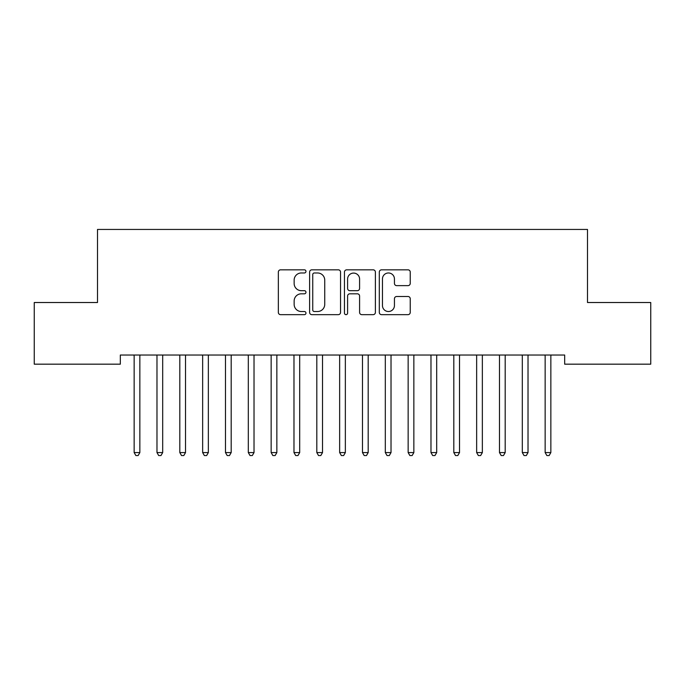 <?xml version="1.0" encoding="UTF-8"?>
<svg xmlns="http://www.w3.org/2000/svg" width="685" height="685" viewBox="0 0 685 685"><rect width="100%" height="100%" fill="white"/><g stroke="black" fill="none" stroke-linecap="round" stroke-linejoin="round"><path stroke-width="1.03" d="M305.964 271.397A1.567 1.567 0 0 0 304.397 269.83L280.585 269.83A2.243 2.243 0 0 0 278.341 272.073L278.341 312.411A2.243 2.243 0 0 0 280.585 314.655L304.397 314.655A1.567 1.567 0 0 0 305.964 313.088A1.567 1.567 0 0 0 304.397 311.521L301.314 311.521A7.175 7.175 0 0 1 294.148 304.345L294.148 300.98A7.175 7.175 0 0 1 301.314 293.814L304.397 293.814A1.567 1.567 0 0 0 305.964 292.247A1.567 1.567 0 0 0 304.397 290.671L301.314 290.671A7.175 7.175 0 0 1 294.148 283.504L294.148 280.139A7.175 7.175 0 0 1 301.314 272.972L304.397 272.972A1.567 1.567 0 0 0 305.964 271.397M408.003 285.636A2.243 2.243 0 0 0 410.238 283.393L410.238 272.073A2.243 2.243 0 0 0 408.003 269.83L381.554 269.83A2.243 2.243 0 0 0 379.31 272.073L379.31 312.411A2.243 2.243 0 0 0 381.554 314.655L408.003 314.655A2.243 2.243 0 0 0 410.238 312.411L410.238 298.746A2.243 2.243 0 0 0 408.003 296.502L396.683 296.502A2.243 2.243 0 0 0 394.44 298.746L394.44 305.527A5.994 5.994 0 0 1 388.446 311.521A5.994 5.994 0 0 1 382.453 305.527L382.453 278.966A5.994 5.994 0 0 1 388.446 272.972A5.994 5.994 0 0 1 394.44 278.966L394.44 283.393A2.243 2.243 0 0 0 396.683 285.636L408.003 285.636M564.671 355.035L120.329 355.035L120.329 364.172L34.25 364.172L34.25 302.522L97.501 302.522L97.501 229.449L587.499 229.449L587.499 302.522L650.75 302.522L650.75 364.172L564.671 364.172L564.671 355.035M340.539 272.073A2.243 2.243 0 0 0 338.296 269.83L311.855 269.83A2.243 2.243 0 0 0 309.611 272.073L309.611 312.411A2.243 2.243 0 0 0 311.855 314.655L338.296 314.655A2.243 2.243 0 0 0 340.539 312.411L340.539 272.073M346.704 269.83L373.145 269.83A2.243 2.243 0 0 1 375.389 272.073L375.389 312.411A2.243 2.243 0 0 1 373.145 314.655L361.834 314.655A2.243 2.243 0 0 1 359.591 312.411L359.591 296.057A2.243 2.243 0 0 0 357.347 293.814L349.838 293.814A2.243 2.243 0 0 0 347.595 296.057L347.595 313.088A1.567 1.567 0 0 1 346.028 314.655A1.567 1.567 0 0 1 344.461 313.088L344.461 272.073A2.243 2.243 0 0 1 346.704 269.83M314.312 272.972A1.567 1.567 0 0 0 312.745 274.539L312.745 309.954A1.567 1.567 0 0 0 314.312 311.521L317.566 311.521A7.175 7.175 0 0 0 324.741 304.345L324.741 280.139A7.175 7.175 0 0 0 317.566 272.972L314.312 272.972M359.591 279.078A5.994 5.994 0 0 0 353.597 273.084A5.994 5.994 0 0 0 347.595 279.078L347.595 288.436A2.243 2.243 0 0 0 349.838 290.671L357.347 290.671A2.243 2.243 0 0 0 359.591 288.436L359.591 279.078M133.849 355.035L133.977 355.369A2.286 2.286 0 0 1 134.149 356.226L134.149 452.579L139.851 452.579L139.851 356.226A2.286 2.286 0 0 1 140.023 355.369L140.151 355.035M139.851 452.579L138.139 455.551L135.861 455.551L134.149 452.579M156.677 355.035L156.814 355.369A2.286 2.286 0 0 1 156.976 356.226L156.976 452.579L162.688 452.579L162.688 356.226A2.286 2.286 0 0 1 162.85 355.369L162.987 355.035M162.688 452.579L160.975 455.551L158.689 455.551L156.976 452.579M179.513 355.035L179.65 355.369A2.286 2.286 0 0 1 179.812 356.226L179.812 452.579L185.524 452.579L185.524 356.226A2.286 2.286 0 0 1 185.686 355.369L185.823 355.035M185.524 452.579L183.811 455.551L181.525 455.551L179.812 452.579M202.349 355.035L202.477 355.369A2.286 2.286 0 0 1 202.649 356.226L202.649 452.579L208.351 452.579L208.351 356.226A2.286 2.286 0 0 1 208.523 355.369L208.651 355.035M208.351 452.579L206.639 455.551L204.361 455.551L202.649 452.579M225.177 355.035L225.314 355.369A2.286 2.286 0 0 1 225.476 356.226L225.476 452.579L231.188 452.579L231.188 356.226A2.286 2.286 0 0 1 231.35 355.369L231.487 355.035M231.188 452.579L229.475 455.551L227.189 455.551L225.476 452.579M248.013 355.035L248.15 355.369A2.286 2.286 0 0 1 248.312 356.226L248.312 452.579L254.024 452.579L254.024 356.226A2.286 2.286 0 0 1 254.186 355.369L254.323 355.035M254.024 452.579L252.311 455.551L250.025 455.551L248.312 452.579M270.849 355.035L270.977 355.369A2.286 2.286 0 0 1 271.149 356.226L271.149 452.579L276.851 452.579L276.851 356.226A2.286 2.286 0 0 1 277.023 355.369L277.151 355.035M276.851 452.579L275.139 455.551L272.861 455.551L271.149 452.579M293.677 355.035L293.814 355.369A2.286 2.286 0 0 1 293.976 356.226L293.976 452.579L299.688 452.579L299.688 356.226A2.286 2.286 0 0 1 299.85 355.369L299.987 355.035M299.688 452.579L297.975 455.551L295.689 455.551L293.976 452.579M316.513 355.035L316.65 355.369A2.286 2.286 0 0 1 316.812 356.226L316.812 452.579L322.524 452.579L322.524 356.226A2.286 2.286 0 0 1 322.686 355.369L322.823 355.035M322.524 452.579L320.811 455.551L318.525 455.551L316.812 452.579M339.349 355.035L339.477 355.369A2.286 2.286 0 0 1 339.649 356.226L339.649 452.579L345.351 452.579L345.351 356.226A2.286 2.286 0 0 1 345.523 355.369L345.651 355.035M345.351 452.579L343.639 455.551L341.361 455.551L339.649 452.579M362.177 355.035L362.314 355.369A2.286 2.286 0 0 1 362.476 356.226L362.476 452.579L368.188 452.579L368.188 356.226A2.286 2.286 0 0 1 368.35 355.369L368.487 355.035M368.188 452.579L366.475 455.551L364.189 455.551L362.476 452.579M385.013 355.035L385.15 355.369A2.286 2.286 0 0 1 385.312 356.226L385.312 452.579L391.024 452.579L391.024 356.226A2.286 2.286 0 0 1 391.186 355.369L391.323 355.035M391.024 452.579L389.311 455.551L387.025 455.551L385.312 452.579M407.849 355.035L407.977 355.369A2.286 2.286 0 0 1 408.149 356.226L408.149 452.579L413.851 452.579L413.851 356.226A2.286 2.286 0 0 1 414.023 355.369L414.151 355.035M413.851 452.579L412.139 455.551L409.861 455.551L408.149 452.579M430.677 355.035L430.814 355.369A2.286 2.286 0 0 1 430.976 356.226L430.976 452.579L436.688 452.579L436.688 356.226A2.286 2.286 0 0 1 436.85 355.369L436.987 355.035M436.688 452.579L434.975 455.551L432.689 455.551L430.976 452.579M453.513 355.035L453.65 355.369A2.286 2.286 0 0 1 453.812 356.226L453.812 452.579L459.524 452.579L459.524 356.226A2.286 2.286 0 0 1 459.686 355.369L459.823 355.035M459.524 452.579L457.811 455.551L455.525 455.551L453.812 452.579M476.349 355.035L476.477 355.369A2.286 2.286 0 0 1 476.649 356.226L476.649 452.579L482.351 452.579L482.351 356.226A2.286 2.286 0 0 1 482.523 355.369L482.651 355.035M482.351 452.579L480.639 455.551L478.361 455.551L476.649 452.579M499.177 355.035L499.314 355.369A2.286 2.286 0 0 1 499.476 356.226L499.476 452.579L505.188 452.579L505.188 356.226A2.286 2.286 0 0 1 505.35 355.369L505.487 355.035M505.188 452.579L503.475 455.551L501.189 455.551L499.476 452.579M522.013 355.035L522.15 355.369A2.286 2.286 0 0 1 522.312 356.226L522.312 452.579L528.024 452.579L528.024 356.226A2.286 2.286 0 0 1 528.186 355.369L528.323 355.035M528.024 452.579L526.311 455.551L524.025 455.551L522.312 452.579M544.849 355.035L544.977 355.369A2.286 2.286 0 0 1 545.149 356.226L545.149 452.579L550.851 452.579L550.851 356.226A2.286 2.286 0 0 1 551.023 355.369L551.151 355.035M550.851 452.579L549.139 455.551L546.861 455.551L545.149 452.579"/></g></svg>
